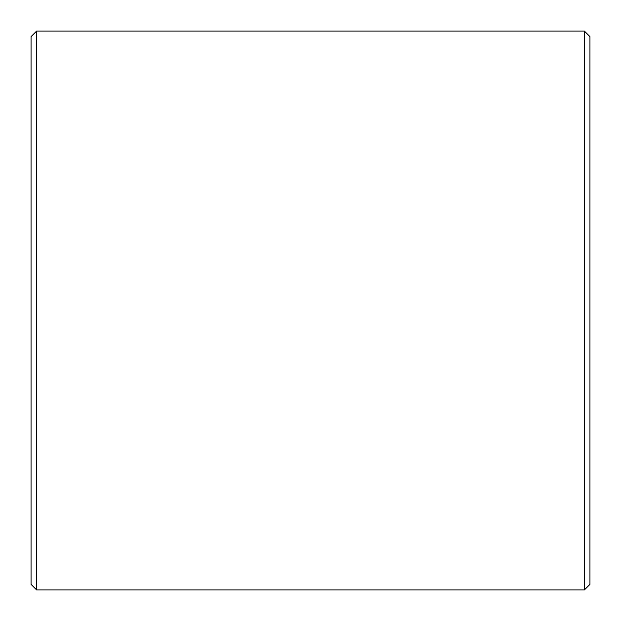 <?xml version="1.0" encoding="UTF-8"?>
<svg xmlns="http://www.w3.org/2000/svg" width="621" height="621" viewBox="0 0 621 621"><rect width="100%" height="100%" fill="white"/><g stroke="black" fill="none" stroke-linecap="round" stroke-linejoin="round"><path stroke-width="0.93" d="M31.05 584.361L31.05 36.639L36.639 31.05L36.639 589.95L31.05 584.361M584.361 31.05L589.95 36.639L589.95 584.361L584.361 589.95L584.361 31.05L36.639 31.05M584.361 589.95L36.639 589.95"/></g></svg>

